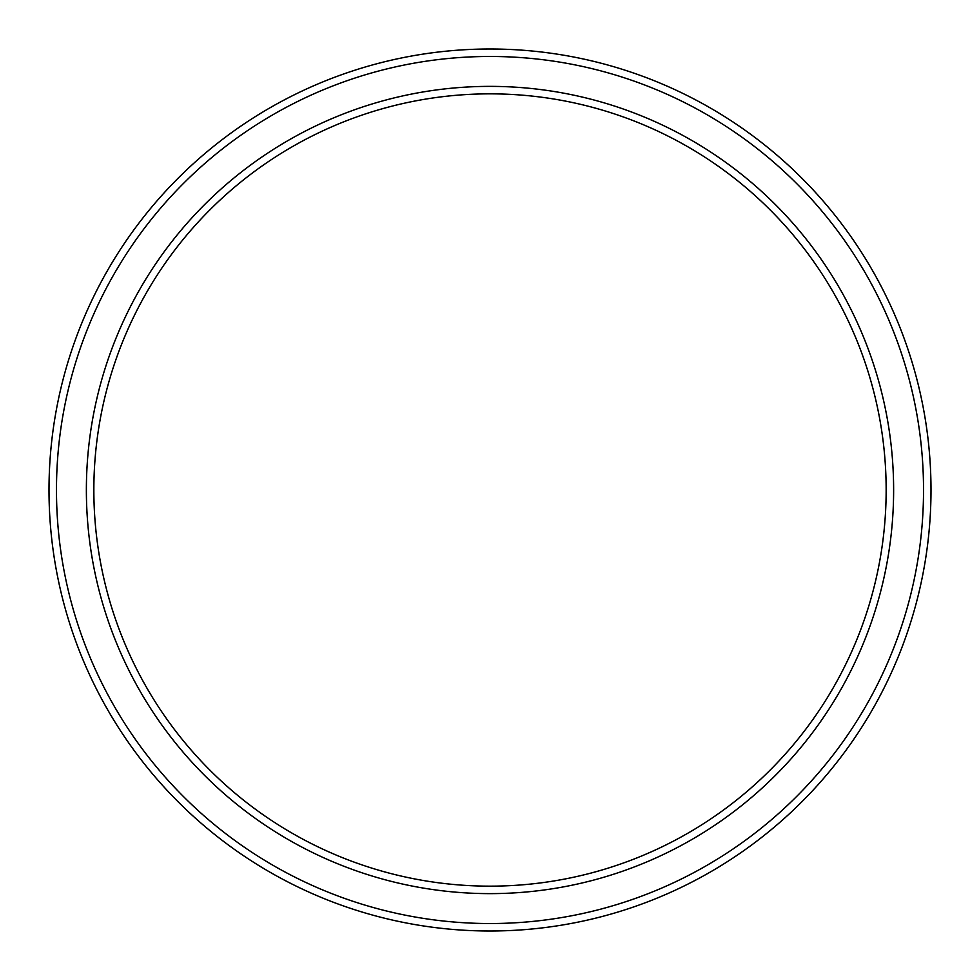 <?xml version="1.0" encoding="UTF-8"?>
<svg xmlns="http://www.w3.org/2000/svg" width="980" height="980" viewBox="0 0 980 980"><rect width="100%" height="100%" fill="white"/><g stroke="black" fill="none" stroke-linecap="round" stroke-linejoin="round"><path stroke-width="1.47" d="M886.153 490A396.153 396.153 0 0 0 490 93.847A396.153 396.153 0 0 0 93.847 490A396.153 396.153 0 0 0 490 886.153A396.153 396.153 0 0 0 886.153 490M86.375 490A403.625 403.625 0 0 1 490 86.375A403.625 403.625 0 0 1 893.625 490A403.625 403.625 0 0 1 490 893.625A403.625 403.625 0 0 1 86.375 490M923.528 490A433.528 433.528 0 0 0 490 56.473A433.528 433.528 0 0 0 56.473 490A433.528 433.528 0 0 0 490 923.528A433.528 433.528 0 0 0 923.528 490M49 490A441 441 0 0 1 490 49A441 441 0 0 1 931 490A441 441 0 0 1 490 931A441 441 0 0 1 49 490"/></g></svg>
